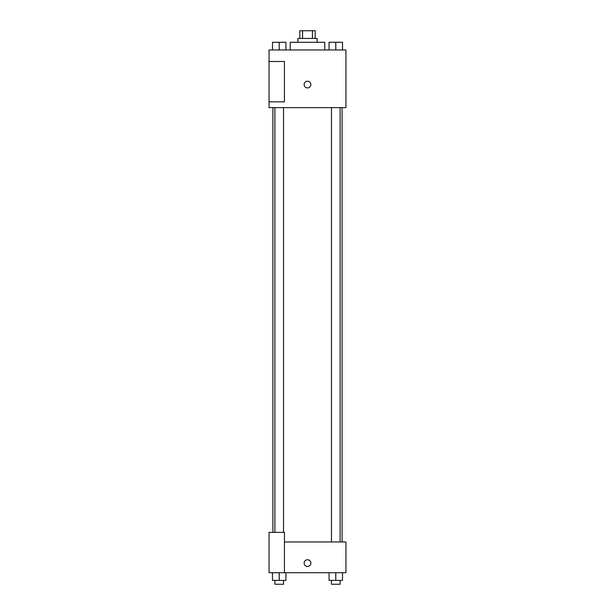 <?xml version="1.0" encoding="UTF-8"?>
<svg xmlns="http://www.w3.org/2000/svg" width="615" height="615" viewBox="0 0 615 615"><rect width="100%" height="100%" fill="white"/><g stroke="black" fill="none" stroke-linecap="round" stroke-linejoin="round"><path stroke-width="0.92" d="M302.572 38.438L302.572 30.75L299.812 30.75L299.812 38.438M302.572 30.75L315.188 30.75L315.188 38.438M312.428 38.438L312.428 30.75M297.891 42.281L297.891 38.438L317.109 38.438L317.109 42.281M324.797 49.969L324.797 42.281L290.203 42.281L290.203 49.969M269.062 49.969L345.938 49.969L345.938 107.625L269.062 107.625L269.062 101.859L284.438 101.859L284.438 61.5L269.062 61.5L269.062 49.969M304.133 84.562A3.367 3.367 0 0 1 309.184 81.649A3.367 3.367 0 0 1 309.184 87.476A3.367 3.367 0 0 1 304.133 84.562M269.062 61.5L269.062 101.859M284.438 541.969L345.938 541.969L345.938 572.719L269.062 572.719L269.062 532.359L284.438 532.359L284.438 572.719M304.133 563.109A3.367 3.367 0 0 1 309.184 560.196A3.367 3.367 0 0 1 309.184 566.023A3.367 3.367 0 0 1 304.133 563.109M329.063 572.719L329.063 580.406L342.517 580.406L342.517 572.719L342.517 580.406M335.79 580.406L335.79 572.719M340.11 580.406L340.11 584.25L331.47 584.25L331.47 580.406M272.483 572.719L272.483 580.406L285.937 580.406L285.937 572.719L285.937 580.406M279.21 580.406L279.21 572.719M283.53 580.406L283.53 584.25L274.89 584.25L274.89 580.406M329.063 49.969L329.063 42.281L342.517 42.281L342.517 49.969L342.517 42.281M335.79 49.969L335.79 42.281M340.11 42.281L331.47 42.281M272.483 49.969L272.483 42.281L285.937 42.281L285.937 49.969L285.937 42.281M279.21 49.969L279.21 42.281M283.53 42.281L274.89 42.281M342.094 541.969L342.094 107.625M272.906 532.359L272.906 107.625M331.47 107.625L331.47 541.969M340.11 107.625L340.11 541.969M283.53 532.359L283.53 107.625M274.89 532.359L274.89 107.625"/></g></svg>

